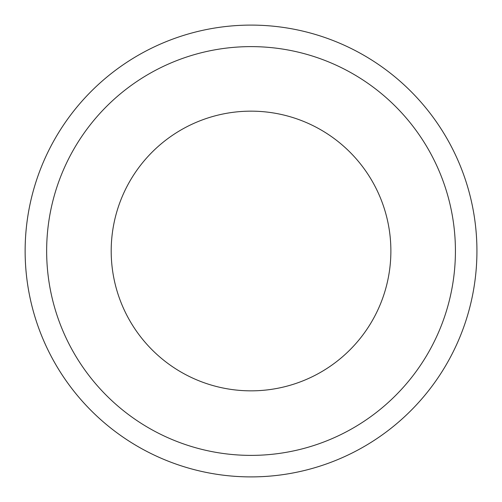 <?xml version="1.0" encoding="UTF-8"?>
<svg xmlns="http://www.w3.org/2000/svg" width="502" height="502" viewBox="0 0 502 502"><rect width="100%" height="100%" fill="white"/><g stroke="black" fill="none" stroke-linecap="round" stroke-linejoin="round"><path stroke-width="0.75" d="M398.852 421.824A225.9 225.9 0 0 1 98.417 417.551A225.9 225.9 0 0 1 103.224 80.169A225.9 225.9 0 0 1 421.862 103.186A225.9 225.9 0 0 1 398.852 421.824M251.038 111.155A139.845 139.845 0 0 1 389.897 234.472A139.845 139.845 0 0 1 267.553 389.866A139.845 139.845 0 0 1 112.172 267.503A139.845 139.845 0 0 1 251.038 111.155M171.602 39.526A225.9 225.9 180 0 1 251.038 25.1A225.9 225.9 0 0 1 330.498 462.461A225.9 225.9 0 0 1 25.138 251A225.9 225.9 124.8 0 1 171.226 39.671A225.9 225.9 180 0 1 171.602 39.526A225.9 225.9 180 0 1 251.038 25.1A225.9 225.9 0 0 1 330.498 462.461A225.9 225.9 0 0 1 25.138 251A225.9 225.9 124.8 0 1 171.226 39.671A225.9 225.9 180 0 1 171.602 39.526M25.627 265.853A225.9 225.9 180 0 1 25.207 256.679A225.9 225.9 180 0 0 25.627 265.853M251.038 455.383A204.383 204.383 0 0 1 46.648 251A204.383 204.383 0 0 1 251.056 46.617A204.383 204.383 0 0 1 455.421 251.013A204.383 204.383 0 0 1 251.038 455.383"/></g></svg>
